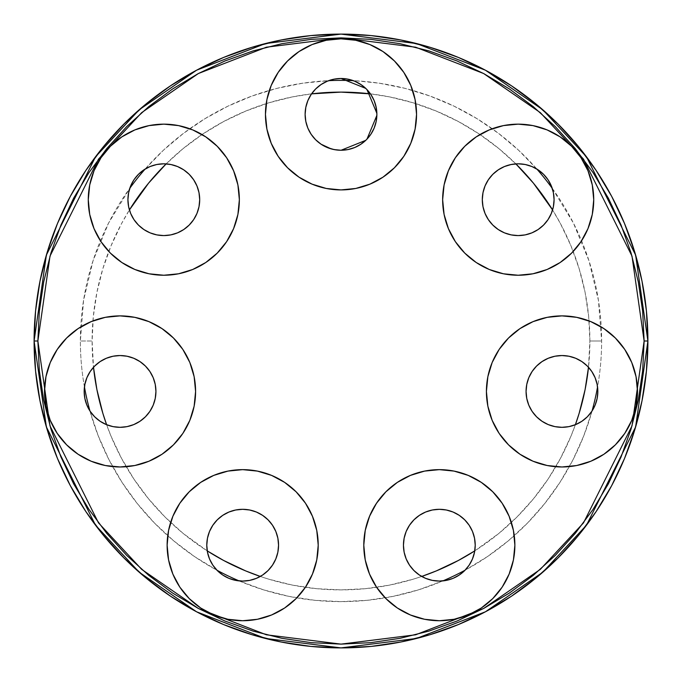 <?xml version="1.0" encoding="UTF-8"?>
<svg xmlns="http://www.w3.org/2000/svg" width="682" height="682" viewBox="0 0 682 682"><rect width="100%" height="100%" fill="white"/><g stroke="black" fill="none" stroke-linecap="round" stroke-linejoin="round"><path stroke-width="0.51" stroke-dasharray="3.41 2.56" d="M589.887 341A248.887 248.887 0 0 0 552.582 209.937L560.493 223.679L570.936 245.759L579.171 268.751L585.105 292.442L588.685 316.601L589.887 341L588.498 367.283A248.887 248.887 0 0 0 589.887 341L601.626 341L589.887 341M515.856 163.885A248.887 248.887 0 0 0 370.445 93.86L389.558 96.895L413.249 102.829L436.241 111.064L458.321 121.507L479.276 134.056L498.892 148.608L515.856 163.885M311.546 93.86A248.887 248.887 0 0 0 166.144 163.885L183.108 148.608L202.725 134.056L223.679 121.507L245.759 111.064L268.751 102.829L292.442 96.895L311.546 93.86M155.931 391.468A35.882 35.882 0 0 0 122.308 355.62A35.882 35.882 0 0 0 84.449 386.924A260.626 260.626 0 0 1 80.374 341L92.113 341A248.887 248.887 0 0 0 93.502 367.283L92.113 341L93.315 316.601L96.895 292.442L102.829 268.751L111.064 245.759L121.507 223.679L129.418 209.937A248.887 248.887 0 0 0 92.113 341L80.374 341A260.626 260.626 0 0 1 129.776 188.309A35.882 35.882 0 0 0 163.808 235.58A35.882 35.882 0 0 0 181.386 168.411A35.882 35.882 0 0 0 145.138 169.051A260.626 260.626 0 0 1 328.681 80.664A35.882 35.882 0 0 0 341 150.253A35.882 35.882 0 0 0 358.519 83.051M552.215 188.309A260.626 260.626 0 0 1 597.551 386.924A35.882 35.882 0 0 1 597.833 391.434A35.882 35.882 0 0 0 597.551 386.924A260.626 260.626 0 0 0 601.626 341L598.446 300.378L588.967 260.754L573.434 223.091L552.215 188.3A35.882 35.882 0 0 0 482.302 199.698A35.882 35.882 0 0 0 518.192 235.58A35.882 35.882 0 0 0 552.215 188.309M357.027 82.258A35.882 35.882 0 0 0 353.319 80.664L353.319 80.664A260.626 260.626 0 0 1 536.862 169.051L536.887 169.068M365.757 88.396L366.984 89.623L365.757 88.396M376.865 113.323L376.882 114.363L376.865 113.323M331.068 148.846L341 150.253L347.999 149.563L354.734 147.517L360.94 144.2L366.37 139.742L370.838 134.303L374.154 128.097L376.191 121.37L376.882 114.363L375.228 103.587L373.19 98.515L370.411 93.801L362.875 85.915L353.319 80.664A35.882 35.882 0 0 0 328.681 80.664L328.715 80.647M365.757 140.339L366.984 139.111L365.757 140.339M526.069 391.391A35.882 35.882 0 0 0 592.07 410.939L583.801 435.747L573.085 459.6L560.024 482.259L544.765 503.495L527.459 523.103L508.269 540.869L487.4 556.623L465.056 570.212A35.882 35.882 0 0 0 439.336 509.309A35.882 35.882 0 0 0 403.446 545.191A35.882 35.882 0 0 0 442.857 580.902L442.916 580.894M239.186 580.902L239.143 580.902A260.626 260.626 0 0 0 442.857 580.902L418.305 589.896L392.977 596.392L367.121 600.313L341 601.626L314.879 600.313L289.023 596.392L263.695 589.896L239.143 580.902A35.882 35.882 0 0 0 278.554 545.191A35.882 35.882 0 0 0 242.664 509.309A35.882 35.882 0 0 0 216.944 570.212L216.978 570.246M85.327 400.505L84.167 391.434A35.882 35.882 0 0 1 84.449 386.924A35.882 35.882 0 0 0 89.93 410.939L98.199 435.747L108.924 459.6L121.976 482.259L137.235 503.504L154.541 523.103L173.731 540.869L194.6 556.631L216.944 570.212A260.626 260.626 0 0 1 89.93 410.939M113.007 426.617A35.882 35.882 0 0 0 113.093 426.634L112.59 426.531M287.582 167.781L278.188 156.34L271.206 143.28L266.909 129.103L265.451 114.363A75.549 75.549 0 0 0 341 189.911L338.528 189.869M587.961 170.739L592.283 184.958L593.732 199.698A75.549 75.549 0 0 0 518.192 124.15A75.549 75.549 0 0 0 442.644 199.698L444.093 184.958L448.398 170.79L455.38 157.721L464.774 146.28L476.215 136.886L489.275 129.904M533.043 321.64L547.211 317.335L561.951 315.885L576.691 317.335L590.859 321.64L603.92 328.613L615.369 338.016L624.763 349.457L631.745 362.517L636.042 376.694L637.5 391.434A75.549 75.549 0 0 0 561.951 315.885A75.549 75.549 0 0 0 486.411 391.434L487.86 376.694L492.157 362.517M375.211 505.251L385.918 491.773L397.359 482.379L410.428 475.397L424.596 471.1L439.336 469.642L454.067 471.1L468.244 475.397L481.304 482.379L492.754 491.773L502.148 503.222L509.13 516.283L513.427 530.451L514.876 545.191A75.549 75.549 0 0 0 439.336 469.642A75.549 75.549 0 0 0 363.787 545.191L365.237 530.451L370.522 514.006M174.916 578.609L172.87 574.099L168.573 559.931L167.124 545.191A75.549 75.549 0 0 0 242.664 620.731A75.549 75.549 0 0 0 318.213 545.191A75.549 75.549 0 0 0 242.664 469.642A75.549 75.549 0 0 0 167.124 545.191L168.573 530.451L172.87 516.283M54.62 353.66L57.237 349.457L66.631 338.016L78.08 328.622L91.141 321.64L105.309 317.335L120.049 315.885L134.789 317.335L148.957 321.64L162.018 328.622L173.467 338.016L182.861 349.457L189.843 362.517L194.14 376.694L195.589 391.434A75.549 75.549 0 0 0 120.049 315.885A75.549 75.549 0 0 0 44.501 391.434L45.958 376.694M237.907 184.958L239.356 199.698A75.549 75.549 0 0 0 163.808 124.15A75.549 75.549 0 0 0 88.268 199.698L89.717 184.958L94.014 170.79M647.9 341A306.9 306.9 0 0 0 341 34.1A306.9 306.9 0 0 0 34.1 341A306.9 306.9 0 0 0 341 647.9A306.9 306.9 0 0 0 647.9 341M84.449 386.924A260.626 260.626 0 0 1 80.374 341L83.554 300.387L93.033 260.754L108.566 223.091L129.785 188.309A35.882 35.882 0 0 1 145.138 169.051L145.104 169.076M144.456 169.477L142.316 170.96M139.179 173.603L137.244 175.572M134.746 178.65L133.186 180.994M131.328 184.455L130.236 187.021M86.017 402.806L89.513 410.274M217.132 570.399L218.479 571.695M222.247 574.696L224.369 576.06M228.086 577.978L230.61 578.992M234.438 580.118L237.191 580.655M444.809 580.655L447.562 580.118M451.39 578.992L453.914 577.978M457.631 576.06L459.753 574.696M463.521 571.695L464.868 570.399M592.488 410.274L595.983 402.806M596.673 400.505L597.833 391.434M551.764 187.021L550.672 184.455M548.814 180.994L547.254 178.65M544.756 175.572L542.821 173.603M539.684 170.96L537.544 169.477M334.351 79.103L332.202 79.581M536.862 169.051L518.644 150.287L498.636 133.45L477.042 118.694L454.084 106.179L429.984 96.034L404.98 88.345L379.345 83.204L352.799 80.476M351.554 80.067L346.703 78.942M342.083 78.498L341 78.481M382.969 51.551L394.418 60.945L403.812 72.394L410.794 85.455L415.091 99.632L416.549 114.363L415.091 129.103L410.794 143.28L403.812 156.34L394.418 167.781L382.969 177.175L369.908 184.157L355.74 188.462L341 189.911A75.549 75.549 0 0 0 416.549 114.363A75.549 75.549 0 0 0 341 38.823A75.549 75.549 0 0 0 265.451 114.363L266.909 99.632L271.206 85.455L278.188 72.394L287.582 60.945L299.031 51.551L312.092 44.569L326.26 40.272L341 38.823L355.74 40.272L369.908 44.569M326.26 188.462L312.092 184.157L299.031 177.184M476.215 262.51L464.774 253.116L455.38 241.667L448.398 228.606L444.093 214.438L442.644 199.698A75.549 75.549 0 0 0 518.192 275.238A75.549 75.549 0 0 0 593.732 199.698L592.283 214.438L587.986 228.606M547.1 269.492L532.923 273.789L518.192 275.238L503.452 273.789L489.275 269.492M547.1 129.904L560.161 136.886L571.61 146.28L581.004 157.721M365.237 559.931L363.787 545.191A75.549 75.549 0 0 0 439.336 620.731A75.549 75.549 0 0 0 514.876 545.191L513.427 559.931L509.13 574.099L502.148 587.159L492.754 598.608L481.304 608.003L468.244 614.985L454.067 619.282L439.336 620.731L424.596 619.282L410.428 614.985L397.359 608.003L385.918 598.608L376.524 587.159L372.704 580.8M120.049 466.974L105.309 465.525L91.141 461.228L78.08 454.246L66.631 444.852L57.237 433.402L50.255 420.342L45.958 406.165L44.501 391.434A75.549 75.549 0 0 0 120.049 466.974A75.549 75.549 0 0 0 195.589 391.434L194.14 406.165L189.843 420.342L182.861 433.402L173.467 444.852L162.018 454.246L148.957 461.228M94.014 228.606L89.717 214.438L88.268 199.698A75.549 75.549 0 0 0 163.808 275.238A75.549 75.549 0 0 0 239.356 199.698L237.907 214.438L233.602 228.606L226.62 241.667L217.226 253.116L205.785 262.51L192.716 269.492L178.548 273.789L163.808 275.238L149.077 273.789L134.9 269.492M110.39 253.116L100.996 241.667M100.996 157.73L110.39 146.28M117.816 139.767L121.839 136.886L134.9 129.904M178.548 125.607L192.716 129.904L205.785 136.886L217.226 146.28L226.62 157.73L233.602 170.79M305.485 587.159L296.082 598.608L284.607 608.02M276.082 612.939L271.581 614.985M213.816 615.011L200.696 608.003L189.246 598.608L179.852 587.159M179.852 503.222L189.246 491.773M196.672 485.26L200.696 482.379L213.756 475.397L227.933 471.1L242.664 469.642L257.404 471.1L271.632 475.422M284.633 482.37L296.082 491.773L305.485 503.222L312.458 516.283M637.5 391.434L636.042 406.165L631.745 420.342L624.763 433.402L615.369 444.852L603.92 454.246L590.859 461.228L576.691 465.525L561.951 466.974L547.211 465.525L533.043 461.228L519.982 454.246L508.533 444.852L499.139 433.402L492.157 420.342L487.86 406.165L486.411 391.434A75.549 75.549 0 0 0 561.951 466.974A75.549 75.549 0 0 0 637.5 391.434M496.53 353.66L499.139 349.457L508.533 338.016L519.982 328.613M575.386 424.707L570.936 436.241L560.493 458.321L547.944 479.276L533.392 498.892L516.99 516.99L498.892 533.392L474.766 550.886A248.887 248.887 0 0 0 575.386 424.707M421.698 576.443L413.249 579.171L389.558 585.105L365.399 588.685L341 589.887L316.601 588.685L292.442 585.105L268.751 579.171L260.302 576.443A248.887 248.887 0 0 0 421.698 576.443M207.243 550.886L183.108 533.392L165.01 516.99L148.608 498.892L134.056 479.276L121.507 458.321L111.064 436.241L106.614 424.707A248.887 248.887 0 0 0 207.243 550.886M128.941 191.216L128.514 193.245M127.926 199.698L128.617 206.697L130.663 213.44M130.995 214.216L133.97 219.63L138.437 225.069L143.876 229.536L150.074 232.852M177.542 232.852L183.748 229.536L189.187 225.069L193.645 219.63L196.962 213.432L199.008 206.697L199.698 199.698L198.684 191.241M198.01 188.837L195.538 182.938M194.336 180.841L189.05 174.191M188.462 173.62L182.316 168.948M180.074 167.712L174.089 165.317M163.177 163.816L172.563 164.899M162.077 163.851L154.95 164.925M152.453 165.658L146.46 168.284M145.138 169.051L163.356 150.287L183.364 133.45L204.958 118.694L227.916 106.179L252.016 96.034L277.011 88.345L302.655 83.204L328.681 80.664M327.854 80.979L326.073 81.738M322.04 83.903L320.276 85.071M316.482 88.166L315.382 89.24M311.342 94.159L310.532 95.403M308.213 99.777L307.412 101.729M306.082 106.077L305.681 108.012M305.118 114.363L305.809 121.37M307.846 128.088L311.163 134.303L315.63 139.742L321.094 144.226M535.541 168.284L529.547 165.658M527.05 164.925L519.923 163.851M518.823 163.816L509.411 164.899M507.911 165.317L501.926 167.712M499.684 168.948L493.538 173.612M492.95 174.191L487.664 180.841M486.462 182.938L483.99 188.837M483.316 191.241L482.302 199.698L482.992 206.697L485.038 213.432L488.355 219.63L492.856 225.111M504.458 232.852L511.185 234.889L518.192 235.58L525.191 234.889L531.917 232.852L538.166 229.502M543.537 225.094L548.047 219.604M548.021 219.63L551.337 213.432L553.383 206.697L554.074 199.698M553.486 193.236L553.059 191.216M597.364 385.637L596.699 382.474M595.599 378.962L594.337 375.97M592.59 372.747L590.774 370.062M588.447 367.223L586.153 364.93M583.315 362.602L580.629 360.787M577.407 359.047L574.414 357.777M570.902 356.677L567.739 356.013M564.074 355.612L560.86 355.561M557.151 355.868L554.014 356.439M550.408 357.453L547.458 358.604M544.1 360.301L541.448 361.98M538.413 364.35L536.188 366.447M533.597 369.431L531.892 371.843M529.829 375.441L528.695 377.956M527.246 382.321L526.734 384.563M526.649 397.879L527.075 399.882M528.405 404.162L529.309 406.327M531.338 410.155L532.574 412.03M535.711 415.909L536.768 416.992M541.764 421.092L543.119 421.97M547.441 424.247L549.547 425.099M553.682 426.352L555.975 426.813M560.468 427.282L562.48 427.307M568.907 426.634L569.41 426.531M575.131 424.809L577.049 423.982M580.962 421.868L582.914 420.555M586.273 417.81L587.867 416.25M591.106 412.346L591.916 411.178M592.07 410.939A260.626 260.626 0 0 1 465.056 570.212L465.081 570.186M467.52 567.398L469.267 564.977M471.373 561.354L472.532 558.805M473.999 554.457L474.561 552.036M475.218 545.191L474.527 538.192L472.49 531.457L469.173 525.251L464.706 519.82L459.259 515.345M453.087 512.046L446.335 510M444.187 509.633L439.336 509.309L432.328 510L425.602 512.037L419.396 515.353L413.957 519.82L409.498 525.251L406.182 531.457L404.136 538.192L403.446 545.191L404.23 552.625M404.75 554.764L406.361 559.342M407.606 561.951L409.882 565.693M411.757 568.149L414.613 571.201M417.026 573.298L420.368 575.651M423.207 577.245L428.134 579.282M430.027 579.845L433.931 580.663M437.23 581.013L441.203 581.021M240.797 581.021L244.778 581.013M248.069 580.663L251.973 579.845M255.111 578.847L258.802 577.245M261.632 575.651L264.974 573.298M267.387 571.209L270.243 568.149M272.118 565.693L274.394 561.951M275.639 559.342L277.25 554.764M277.77 552.642L278.554 545.191L277.855 538.158M277.617 537.041L275.801 531.414M275.426 530.545L272.502 525.251L268.043 519.82L262.604 515.353L256.398 512.037L249.672 510M248.376 509.761L242.664 509.309L235.665 510M228.939 512.037L222.733 515.353L217.294 519.82L212.835 525.251L209.519 531.457L207.473 538.192L206.782 545.191M207.464 552.122L208.019 554.526M209.468 558.805L210.627 561.354M212.724 564.969L214.48 567.398M90.084 411.178L90.894 412.354M94.133 416.25L95.727 417.81M99.086 420.555L101.038 421.868M104.951 423.982L106.869 424.809M119.52 427.307L121.532 427.282M126.025 426.813L128.318 426.352M132.453 425.099L134.559 424.255M138.881 421.979L140.236 421.092M145.232 416.992L146.289 415.909M149.426 412.039L150.662 410.155M152.691 406.327L153.595 404.17M154.925 399.891L155.351 397.879M155.266 384.563L154.754 382.312M153.305 377.956L152.171 375.441M150.108 371.835L148.403 369.431M145.812 366.447L143.587 364.35M140.552 361.98L137.917 360.309M134.542 358.604L131.592 357.453M127.986 356.439L124.849 355.868M121.14 355.561L117.926 355.612M114.261 356.021L111.098 356.677M107.586 357.777L104.593 359.047M101.371 360.787L98.685 362.602M95.855 364.93L93.553 367.231M91.226 370.062L89.41 372.747M87.663 375.97L86.401 378.962M85.301 382.474L84.636 385.637"/><path stroke-width="1.02" d="M647.9 341L635.624 255.068L586.52 156.86L542.795 109.776L485.422 70.203L416.549 43.546L341 34.1L265.451 43.546L196.578 70.203L139.205 109.776L95.48 156.86L46.376 255.068L34.1 341L37.877 341L49.999 256.125L98.498 159.128L141.685 112.624L198.351 73.537L266.389 47.203L341 37.877L415.611 47.203L483.649 73.537L540.314 112.624L583.502 159.128L632.001 256.125L644.123 341L647.9 341A306.9 306.9 0 0 1 341 647.9A306.9 306.9 0 0 1 34.1 341A306.9 306.9 0 0 1 341 34.1A306.9 306.9 0 0 1 647.9 341L646.425 310.915L642.001 281.129L634.686 251.914L624.542 223.551L611.66 196.331L596.179 170.491L578.234 146.306L558.012 123.988L535.694 103.766L511.509 85.821L485.669 70.34L458.449 57.459L430.086 47.314L400.871 39.999L371.085 35.575L341 34.1L310.915 35.575L281.129 39.999L251.914 47.314L223.551 57.459L196.331 70.34L170.491 85.821L146.306 103.766L123.988 123.988L103.766 146.306L85.821 170.491L70.34 196.331L57.459 223.551L47.314 251.914L39.999 281.129L35.575 310.915L34.1 341L35.575 371.085L39.999 400.871L47.314 430.086L57.459 458.449L70.34 485.669L85.821 511.509L103.766 535.694L123.988 558.012L146.306 578.234L170.491 596.179L196.331 611.66L223.551 624.542L251.914 634.686L281.129 642.001L310.915 646.425L341 647.9L371.085 646.425L400.871 642.001L430.086 634.686L458.449 624.542L485.669 611.66L511.509 596.179L535.694 578.234L558.012 558.012L578.234 535.694L596.179 511.509L611.66 485.669L624.542 458.449L634.686 430.086L642.001 400.871L646.425 371.085L647.9 341L644.123 341L642.666 311.29L638.301 281.862L631.072 253.005L621.046 225L608.327 198.112L593.042 172.597L575.318 148.702L555.344 126.656L533.298 106.682L509.403 88.958L483.888 73.673L457 60.954L428.995 50.928L400.138 43.699L370.71 39.334L341 37.877L311.29 39.334L281.862 43.699L253.005 50.928L225 60.954L198.112 73.673L172.597 88.958L148.702 106.682L126.656 126.656L106.682 148.702L88.958 172.597L73.673 198.112L60.954 225L50.928 253.005L43.699 281.862L39.334 311.29L37.877 341L39.334 370.71L43.699 400.138L50.928 428.995L60.954 457L73.673 483.888L88.958 509.403L106.682 533.298L126.656 555.344L148.702 575.318L172.597 593.042L198.112 608.327L225 621.046L253.005 631.072L281.862 638.301L311.29 642.666L341 644.123L370.71 642.666L400.138 638.301L428.995 631.072L457 621.046L483.888 608.327L509.403 593.042L533.298 575.318L555.344 555.344L575.318 533.298L593.042 509.403L608.327 483.888L621.046 457L631.072 428.995L638.301 400.138L642.666 370.71L644.123 341L632.001 425.875L583.502 522.872L540.314 569.376L483.649 608.463L415.611 634.797L341 644.123L266.389 634.797L198.351 608.463L141.685 569.376L98.498 522.872L49.999 425.875L37.877 341L34.1 341L46.376 426.932L95.48 525.14L139.205 572.224L196.578 611.797L265.451 638.454L341 647.9L416.549 638.454L485.422 611.797L542.795 572.224L586.52 525.14L635.624 426.932L647.9 341M552.582 209.937A248.887 248.887 0 0 0 515.856 163.885L533.392 183.108L552.582 209.937M370.445 93.86A248.887 248.887 0 0 0 311.546 93.86L341 92.113L370.445 93.86M166.144 163.885A248.887 248.887 0 0 0 129.418 209.937L148.608 183.108L166.144 163.885M553.059 191.216L552.215 188.309A260.626 260.626 0 0 0 536.862 169.051L536.862 169.051A260.626 260.626 0 0 1 552.215 188.309L551.764 187.021M328.681 80.664A260.626 260.626 0 0 1 353.319 80.664A260.626 260.626 0 0 0 328.681 80.664L327.854 80.979M145.138 169.051L145.138 169.051A260.626 260.626 0 0 0 129.785 188.309A260.626 260.626 0 0 1 129.785 188.309A260.626 260.626 0 0 1 145.138 169.051L146.46 168.284M358.519 83.051A35.882 35.882 0 0 0 357.027 82.258M341.06 78.481L365.757 88.396L341.077 78.481M366.984 89.623L376.865 113.323L366.984 89.623M341.06 150.253L365.757 140.339L341.077 150.253M366.984 139.111L376.865 115.411L366.984 139.111M341 78.481L347.999 79.172L354.734 81.218L360.931 84.534L366.37 88.992L370.838 94.431L374.154 100.638L376.191 107.364L376.882 114.363A35.882 35.882 0 0 1 341 150.253A35.882 35.882 0 0 1 305.118 114.363L305.809 107.364L307.846 100.638L311.163 94.431L315.63 88.992L321.06 84.534L327.266 81.218L334.001 79.172L341 78.481L334.351 79.103M554.074 199.698A35.882 35.882 0 0 1 518.192 235.58A35.882 35.882 0 0 1 482.302 199.698L482.992 192.699L485.038 185.964L488.355 179.758L492.813 174.319L498.252 169.861L504.458 166.544L511.185 164.498L518.192 163.808L525.191 164.498L531.917 166.544L538.124 169.861L543.563 174.319L548.021 179.758L551.337 185.964L553.383 192.699L554.074 199.698L553.383 206.697L551.337 213.432L548.021 219.63L543.563 225.069L538.124 229.536L531.917 232.852L525.191 234.889L518.192 235.58L511.185 234.889L504.458 232.852L498.252 229.536L492.813 225.069L488.355 219.63L485.038 213.432L482.992 206.697L482.302 199.698A35.882 35.882 0 0 1 518.192 163.808A35.882 35.882 0 0 1 554.074 199.698L553.486 193.236M597.833 391.434A35.882 35.882 0 0 1 561.951 427.316A35.882 35.882 0 0 1 526.069 391.434L526.76 384.426L528.797 377.7L532.113 371.494L536.581 366.055L542.019 361.596L548.217 358.28L554.952 356.234L561.951 355.544L568.95 356.234L575.685 358.28L581.891 361.596L587.321 366.055L591.788 371.494L595.105 377.7L597.142 384.426L597.833 391.434L597.142 398.433A35.882 35.882 0 0 0 561.951 355.544A35.882 35.882 0 0 0 526.069 391.434L526.649 397.879M597.151 384.452A35.882 35.882 0 0 1 597.551 386.924L597.551 386.924A260.626 260.626 0 0 1 592.07 410.939A35.882 35.882 0 0 0 595.088 405.193M595.113 405.134A35.882 35.882 0 0 0 597.142 398.459M459.267 575.028L453.061 578.345L446.335 580.382L439.336 581.073L432.328 580.382L425.602 578.345L419.396 575.028L413.957 570.561L409.498 565.122L406.182 558.925L404.136 552.19L403.446 545.191A35.882 35.882 0 0 1 439.336 509.309A35.882 35.882 0 0 1 475.218 545.191A35.882 35.882 0 0 1 439.336 581.073A35.882 35.882 0 0 1 403.446 545.191L404.136 538.192L406.182 531.457L409.498 525.251L413.957 519.82L419.396 515.353L425.602 512.037L432.328 510L439.336 509.309L446.335 510L453.061 512.037L459.267 515.353L464.706 519.82L469.173 525.251L472.49 531.457L474.527 538.192L475.218 545.191L474.527 552.19L472.49 558.925L469.173 565.122L464.706 570.561L459.267 575.028A35.882 35.882 0 0 0 464.689 570.587M464.723 570.544A35.882 35.882 0 0 0 465.056 570.212A260.626 260.626 0 0 1 442.857 580.902A35.882 35.882 0 0 0 459.25 575.037M235.665 580.382L228.939 578.345L222.733 575.028L217.294 570.561L212.835 565.122L209.519 558.925L207.473 552.19L206.782 545.191A35.882 35.882 0 0 1 242.664 509.309A35.882 35.882 0 0 1 278.554 545.191A35.882 35.882 0 0 1 242.664 581.073A35.882 35.882 0 0 1 206.782 545.191L207.473 538.192L209.519 531.457L212.835 525.251L217.294 519.82L222.733 515.353L228.939 512.037L235.665 510L242.664 509.309L249.672 510L256.398 512.037L262.604 515.353L268.043 519.82L272.502 525.251L275.818 531.457L277.864 538.192L278.554 545.191L277.864 552.19L275.818 558.925L272.502 565.122L268.043 570.561L262.604 575.028L256.398 578.345L249.672 580.382L242.664 581.073L235.665 580.382A35.882 35.882 0 0 0 239.143 580.902A260.626 260.626 0 0 1 216.944 570.212A35.882 35.882 0 0 0 235.64 580.382M155.24 398.433L153.203 405.159L149.887 411.365L145.419 416.804L139.981 421.271L133.783 424.579L127.048 426.625L120.049 427.316L113.05 426.625L106.315 424.579L100.109 421.271L94.679 416.804L90.212 411.365L86.895 405.159L84.858 398.433L84.167 391.434A35.882 35.882 0 0 1 120.049 355.544A35.882 35.882 0 0 1 155.931 391.434A35.882 35.882 0 0 1 120.049 427.316A35.882 35.882 0 0 1 84.167 391.434L84.858 384.426L86.895 377.7L90.212 371.494L94.679 366.055L100.109 361.596L106.315 358.28L113.05 356.234L120.049 355.544L127.048 356.234L133.783 358.28L139.981 361.596L145.419 366.055L149.887 371.494L153.203 377.7L155.24 384.426L155.931 391.434L155.24 398.433A35.882 35.882 0 0 0 155.931 391.468M89.513 410.274L89.93 410.939A35.882 35.882 0 0 0 90.195 411.331M90.237 411.399A35.882 35.882 0 0 0 100.066 421.237M100.16 421.297A35.882 35.882 0 0 0 106.273 424.562M106.366 424.605A35.882 35.882 0 0 0 113.007 426.617M106.869 424.809L113.084 426.634A35.882 35.882 0 0 0 119.998 427.316M120.1 427.316A35.882 35.882 0 0 0 133.732 424.605M133.825 424.562A35.882 35.882 0 0 0 139.946 421.297M140.023 421.237A35.882 35.882 0 0 0 145.385 416.847M145.462 416.762A35.882 35.882 0 0 0 153.186 405.21M153.22 405.117A35.882 35.882 0 0 0 155.232 398.467M199.698 199.698A35.882 35.882 0 0 1 163.808 235.58A35.882 35.882 0 0 1 127.926 199.698L128.617 192.699L130.654 185.964L133.97 179.758L138.437 174.319L143.876 169.861L150.074 166.544L156.809 164.498L163.808 163.816L170.807 164.498L177.542 166.544L183.748 169.861L189.187 174.319L193.645 179.758L196.962 185.964L199.008 192.699L199.698 199.698L199.008 206.697L196.962 213.432L193.645 219.63L189.187 225.069L183.748 229.536L177.542 232.852L170.807 234.889L163.808 235.58L156.809 234.889L150.074 232.852L143.876 229.536L138.437 225.069L133.97 219.63L130.654 213.432L128.617 206.697L127.926 199.698A35.882 35.882 0 0 1 163.808 163.816A35.882 35.882 0 0 1 199.698 199.698L199.698 199.698M369.908 44.569L382.969 51.551L369.908 44.569L355.74 40.272L341 38.823A75.549 75.549 0 0 1 416.549 114.363A75.549 75.549 0 0 1 341 189.911A75.549 75.549 0 0 1 265.451 114.363L266.909 129.103L271.206 143.28L278.188 156.34L287.582 167.781L299.031 177.184L287.582 167.781M489.275 129.904L503.452 125.599L489.275 129.904L476.215 136.886L464.774 146.28L455.38 157.721L448.398 170.79L444.093 184.958L442.644 199.698A75.549 75.549 0 0 1 518.192 124.15A75.549 75.549 0 0 1 593.732 199.698A75.549 75.549 0 0 1 518.192 275.238A75.549 75.549 0 0 1 442.644 199.698L444.093 214.438L448.398 228.606L455.38 241.667L464.774 253.116L476.215 262.51L489.275 269.492L476.215 262.51M519.982 328.613L508.533 338.016L499.139 349.457L492.157 362.517L487.86 376.694L486.411 391.434A75.549 75.549 0 0 1 561.951 315.885A75.549 75.549 0 0 1 637.5 391.434A75.549 75.549 0 0 1 561.951 466.974A75.549 75.549 0 0 1 486.411 391.434L487.86 406.165L492.157 420.342L499.139 433.402L508.533 444.852L519.982 454.246L533.043 461.228L547.211 465.525L561.951 466.974L576.691 465.525L590.859 461.228L603.92 454.246L615.369 444.852L624.763 433.402L631.745 420.342L636.042 406.165L637.5 391.434L636.042 376.694L631.745 362.517L624.763 349.457L615.369 338.016L603.92 328.613L590.859 321.64L576.691 317.335L561.951 315.885L547.211 317.335L533.043 321.64L519.982 328.613L533.043 321.64M372.704 580.8L369.542 574.099L376.524 587.159L385.918 598.608L397.359 608.003L410.428 614.985L424.596 619.282L439.336 620.731L454.067 619.282L468.244 614.985L481.304 608.003L492.754 598.608L502.148 587.159L509.13 574.099L513.427 559.931L514.876 545.191L513.427 530.451L509.13 516.283L502.148 503.222L492.754 491.773L481.304 482.379L468.244 475.397L454.067 471.1L439.336 469.642L424.596 471.1L410.428 475.397L397.359 482.379L385.918 491.773L376.524 503.222L369.542 516.283L365.237 530.451L363.787 545.191A75.549 75.549 0 0 1 439.336 469.642A75.549 75.549 0 0 1 514.876 545.191A75.549 75.549 0 0 1 439.336 620.731A75.549 75.549 0 0 1 363.787 545.191L365.237 559.931L369.542 574.099L365.237 559.931M172.87 516.283L179.852 503.222L172.87 516.283L168.573 530.451L167.124 545.191A75.549 75.549 0 0 1 242.664 469.642A75.549 75.549 0 0 1 318.213 545.191L316.763 559.931L312.458 574.099L305.485 587.159L312.458 574.099L316.763 559.931L318.213 545.191A75.549 75.549 0 0 1 242.664 620.731A75.549 75.549 0 0 1 167.124 545.191L168.573 559.931L172.87 574.099L179.852 587.159L174.916 578.609M45.958 376.694L50.255 362.517L45.958 376.694L44.501 391.434A75.549 75.549 0 0 1 120.049 315.885A75.549 75.549 0 0 1 195.589 391.434A75.549 75.549 0 0 1 120.049 466.974A75.549 75.549 0 0 1 44.501 391.434L45.958 406.165L50.255 420.342L57.237 433.402L66.631 444.852L78.08 454.246L91.141 461.228L105.309 465.525L120.049 466.974L134.789 465.525L120.049 466.974M94.014 170.79L100.996 157.73L94.014 170.79L89.717 184.958L88.268 199.698A75.549 75.549 0 0 1 163.808 124.15A75.549 75.549 0 0 1 239.356 199.698A75.549 75.549 0 0 1 163.808 275.238A75.549 75.549 0 0 1 88.268 199.698L89.717 214.438L94.014 228.606L100.996 241.667L94.014 228.606M145.104 169.076L144.456 169.477M142.316 170.96L139.179 173.603M137.244 175.572L134.746 178.65M133.186 180.994L131.328 184.455M130.236 187.021L128.941 191.216M85.327 400.505L86.017 402.806M90.084 411.178L89.93 410.939A260.626 260.626 0 0 1 84.449 386.924L84.636 385.637M218.479 571.695L221.701 574.312M221.744 574.338L222.247 574.696M224.369 576.06L227.097 577.518M227.14 577.543L228.086 577.978M230.61 578.992L232.971 579.743M233.014 579.751L234.438 580.118M237.191 580.655L239.143 580.902A260.626 260.626 0 0 1 216.944 570.212L214.48 567.398M442.916 580.894L444.809 580.655M447.562 580.118L451.39 578.992M453.914 577.978L457.631 576.06M459.753 574.696L463.521 571.695M464.868 570.399L465.056 570.212A260.626 260.626 0 0 1 442.857 580.902L441.203 581.021M591.916 411.178L592.488 410.274M595.983 402.806L596.673 400.505M550.672 184.455L549.718 182.554M549.701 182.529L548.814 180.994M547.254 178.65L544.756 175.572M542.821 173.603L541.917 172.776M541.909 172.768L539.684 170.96M537.544 169.477L536.887 169.068M332.202 79.581L328.715 80.647M352.799 80.476L351.554 80.067M346.703 78.942L342.083 78.498M338.528 189.869L326.26 188.462L341 189.911L355.74 188.462L369.908 184.157L382.969 177.175L394.418 167.781L403.812 156.34L410.794 143.28L415.091 129.103L416.549 114.363L415.091 99.632L410.794 85.455L403.812 72.394L394.418 60.945L382.969 51.551M587.986 228.606L581.004 241.667L571.61 253.116L560.161 262.51L547.1 269.492L560.161 262.51L571.61 253.116L581.004 241.667L587.986 228.606L592.283 214.438L593.732 199.698L592.283 184.958L587.986 170.79L581.004 157.721L587.986 170.79M503.452 125.599L518.192 124.15L532.923 125.599L547.1 129.904L532.923 125.599L518.192 124.15L503.452 125.599M370.522 514.006L375.211 505.251M148.957 461.228L134.789 465.525L148.957 461.228L162.018 454.246L173.467 444.852L182.861 433.402L189.843 420.342L194.14 406.165L195.589 391.434L194.14 376.694L189.843 362.517L182.861 349.457L173.467 338.016L162.018 328.622L148.957 321.64L134.789 317.335L120.049 315.885L105.309 317.335L91.141 321.64L78.08 328.622L66.631 338.016L57.237 349.457L50.255 362.517L54.62 353.66M134.9 269.492L121.839 262.51L110.39 253.116L121.839 262.51L134.9 269.492L149.077 273.789L163.808 275.238L178.548 273.789L192.716 269.492L205.785 262.51L217.226 253.116L226.62 241.667L233.602 228.606L237.907 214.438L239.356 199.698L237.907 184.958L233.602 170.79L237.907 184.958M134.9 129.904L149.077 125.607L134.9 129.904L121.839 136.886L110.39 146.28L117.816 139.767M149.077 125.607L163.808 124.15L178.548 125.607L163.808 124.15L149.077 125.607M284.607 608.02L276.082 612.939M271.581 614.985L257.404 619.282L242.664 620.731L227.933 619.282L213.756 614.985L227.933 619.282L242.664 620.731L257.404 619.282L271.581 614.985L284.641 608.003L296.082 598.608L305.485 587.159M271.581 475.397L284.641 482.379L271.581 475.397L257.404 471.1L242.664 469.642L227.933 471.1L213.756 475.397L200.696 482.379L189.246 491.773L196.672 485.26M312.458 516.283L316.763 530.451L318.213 545.191L316.763 530.451L312.458 516.283L305.485 503.222L296.082 491.773L284.641 482.379M492.157 362.517L496.53 353.66M588.498 367.283L585.105 389.558L579.171 413.249L575.386 424.707A248.887 248.887 0 0 0 588.498 367.283M474.766 550.886L458.321 560.493L436.241 570.936L421.698 576.443A248.887 248.887 0 0 0 474.766 550.886M260.302 576.443L245.759 570.936L223.679 560.493L207.243 550.886A248.887 248.887 0 0 0 260.302 576.443M106.614 424.707L102.829 413.249L96.895 389.558L93.502 367.283A248.887 248.887 0 0 0 106.614 424.707M341 38.823L326.26 40.272L312.092 44.569L299.031 51.551L287.582 60.945L278.188 72.394L271.206 85.455L266.909 99.632L265.451 114.363A75.549 75.549 0 0 1 341 38.823M299.031 177.184L312.092 184.157L326.26 188.462M376.882 114.363L376.191 121.37L374.154 128.097L370.838 134.303L366.37 139.742L360.931 144.2L354.734 147.517L347.999 149.563L341 150.253L334.001 149.563L327.266 147.517L321.06 144.2L315.63 139.742L311.163 134.303L307.846 128.097L305.809 121.37L305.118 114.363A35.882 35.882 0 0 1 341 78.481A35.882 35.882 0 0 1 376.882 114.363M100.996 241.667L110.39 253.116M233.602 170.79L226.62 157.73L217.226 146.28L205.785 136.886L192.716 129.904L178.548 125.607M110.39 146.28L100.996 157.73M179.852 587.159L189.246 598.608L200.696 608.003L213.756 614.985M189.246 491.773L179.852 503.222M597.142 398.433L595.105 405.159L591.788 411.365L587.321 416.804L581.891 421.263L575.685 424.579L568.95 426.625L561.951 427.316L554.952 426.625L548.217 424.579L542.019 421.263L536.581 416.804L532.113 411.365L528.797 405.159L526.76 398.433L526.069 391.434L526.734 384.563M489.275 269.492L503.452 273.789L518.192 275.238L532.923 273.789L547.1 269.492M581.004 157.721L571.61 146.28L560.161 136.886L547.1 129.904M597.142 384.409A35.882 35.882 0 0 0 595.113 377.717M595.096 377.675A35.882 35.882 0 0 0 581.899 361.596M581.882 361.588A35.882 35.882 0 0 0 575.71 358.289M575.651 358.263A35.882 35.882 0 0 0 568.984 356.243M568.916 356.226A35.882 35.882 0 0 0 561.977 355.544M561.925 355.544A35.882 35.882 0 0 0 554.986 356.226M554.918 356.243A35.882 35.882 0 0 0 548.26 358.263M548.183 358.297A35.882 35.882 0 0 0 542.045 361.579M541.985 361.613A35.882 35.882 0 0 0 536.606 366.029M536.555 366.081A35.882 35.882 0 0 0 532.139 371.46M532.096 371.528A35.882 35.882 0 0 0 528.823 377.649M528.78 377.743A35.882 35.882 0 0 0 526.768 384.384M526.751 384.478A35.882 35.882 0 0 0 526.069 391.391M128.514 193.245L127.926 199.698M130.663 213.44L130.995 214.216M150.074 232.852L156.809 234.889L163.808 235.58L170.807 234.889L177.542 232.852M198.684 191.241L198.01 188.837M195.538 182.938L194.336 180.841M189.05 174.191L188.462 173.62M182.316 168.948L180.074 167.712M174.089 165.317L172.606 164.908M172.563 164.899L171.864 164.729M163.441 163.816L162.077 163.851M154.95 164.925L153.817 165.232M153.808 165.232L152.453 165.658M326.073 81.738L323.737 82.906M323.703 82.923L322.04 83.903M320.276 85.071L316.482 88.166M315.382 89.24L311.342 94.159M310.532 95.403L308.213 99.777M307.412 101.729L306.082 106.077M305.681 108.012L305.536 108.864M305.536 108.915L305.118 114.363M305.809 121.37L307.846 128.097M321.06 144.2L331.068 148.846M358.493 83.034L357.547 82.522M536.862 169.051L535.541 168.284M529.547 165.658L528.218 165.24M528.166 165.223L527.05 164.925M519.923 163.851L518.857 163.816M510.127 164.729L507.911 165.317M501.926 167.712L499.684 168.948M493.538 173.612L492.95 174.191M487.664 180.841L486.462 182.938M483.99 188.837L483.316 191.241M492.813 225.069L498.252 229.536L504.458 232.852M538.124 229.536L543.563 225.069M592.07 410.939L592.07 410.939A260.626 260.626 0 0 0 597.551 386.924L597.364 385.637M596.699 382.474L596.077 380.334M596.068 380.309L595.599 378.962M594.337 375.97L593.408 374.171M593.374 374.103L592.59 372.747M590.774 370.062L589.623 368.578M589.572 368.519L588.447 367.223M586.153 364.93L584.841 363.796M584.798 363.753L583.315 362.602M580.629 360.787L579.265 360.002M579.231 359.985L577.407 359.047M574.414 357.777L570.902 356.677M567.739 356.013L564.074 355.612M560.86 355.561L557.151 355.868M554.014 356.439L550.408 357.453M547.458 358.604L544.1 360.301M541.448 361.98L538.413 364.35M536.188 366.447L533.597 369.431M531.892 371.843L529.829 375.441M528.695 377.956L527.246 382.321M527.075 399.882L528.405 404.162M529.309 406.327L530.144 408.041M530.161 408.075L531.338 410.155M532.574 412.03L535.711 415.909M536.768 416.992L541.764 421.092M543.119 421.97L547.441 424.247M549.547 425.099L553.682 426.352M555.975 426.813L560.468 427.282M562.48 427.307L568.907 426.634M568.865 426.642L575.131 424.809M577.049 423.982L580.962 421.868M582.914 420.555L586.273 417.81M587.867 416.25L588.557 415.508M588.575 415.483L591.106 412.346M465.081 570.186L467.52 567.398M469.369 564.815L471.373 561.354M472.532 558.805L473.999 554.457M474.553 552.07L475.218 545.191M459.267 515.353L453.061 512.037M446.335 510L444.187 509.633M404.187 552.411L404.75 554.764M406.361 559.342L407.606 561.951M409.882 565.693L410.232 566.179M410.283 566.248L411.757 568.149M414.613 571.201L417.026 573.298M420.368 575.651L423.207 577.245M428.134 579.282L430.027 579.845M433.931 580.663L437.23 581.013M239.186 580.902L240.797 581.021M244.778 581.013L246.569 580.859M246.611 580.859L248.069 580.663M251.973 579.845L255.111 578.847M258.802 577.245L261.632 575.651M264.974 573.298L267.387 571.209M270.243 568.149L272.118 565.693M274.394 561.951L275.639 559.342M277.25 554.764L277.813 552.411M277.855 538.158L277.617 537.041M275.801 531.414L275.426 530.545M249.672 510L248.376 509.761M235.665 510L228.939 512.037M206.782 545.191L207.464 552.122M208.019 554.526L209.468 558.805M210.627 561.354L212.724 564.969M90.894 412.354L94.133 416.25M95.727 417.81L99.086 420.555M101.038 421.868L104.951 423.982M113.135 426.642L119.52 427.307M121.532 427.282L126.025 426.813M128.318 426.352L132.453 425.099M134.559 424.255L138.881 421.979M140.236 421.092L145.232 416.992M146.289 415.909L149.426 412.039M150.662 410.155L152.691 406.327M153.595 404.17L154.925 399.891M155.351 397.879L155.931 391.434L155.266 384.563M154.754 382.312L153.305 377.956M152.171 375.441L150.108 371.835M148.403 369.431L145.812 366.447M143.587 364.35L140.552 361.98M137.917 360.309L134.542 358.604M131.592 357.453L127.986 356.439M124.849 355.868L121.14 355.561M117.926 355.612L114.261 356.021M111.098 356.677L107.586 357.777M104.593 359.047L101.371 360.787M98.685 362.602L95.855 364.93M93.553 367.231L91.226 370.062M89.41 372.747L87.663 375.97M86.401 378.962L85.932 380.3M85.923 380.334L85.301 382.474M89.93 410.939A260.626 260.626 0 0 1 84.449 386.924"/></g></svg>
